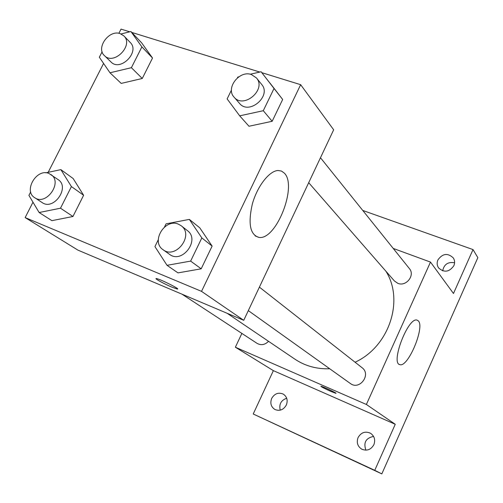 <?xml version="1.0" encoding="UTF-8"?>
<svg xmlns="http://www.w3.org/2000/svg" width="503" height="503" viewBox="0 0 503 503"><rect width="100%" height="100%" fill="white"/><g stroke="black" fill="none" stroke-linecap="round" stroke-linejoin="round"><path stroke-width="0.75" d="M373.578 436.428C365.863 438.025 363.298 442.602 365.888 450.166M454.586 262.773C447.978 261.654 444.011 264.352 442.69 270.853M286.704 398.257C281.032 400.281 278.869 404.249 280.221 410.159M362.751 210.449L473.021 249.582L477.85 257.649L381.827 473.889L253.216 413.994L273.368 370.642L235.366 347.215L241.874 333.414M437.912 259.906C442.634 253.424 447.771 252.764 453.316 257.945C454.819 260.365 454.995 262.956 453.857 265.716C449.261 272.117 444.18 272.859 438.616 267.942C436.956 265.471 436.717 262.792 437.912 259.906M473.021 249.582L453.473 293.488L430.486 262.082L366.379 404.469L395.251 424.281L374.754 470.324L381.827 473.889M418.301 320.864C425.142 326.925 407.977 367.831 399.891 364.644C390.271 363.543 408.034 317.047 416.937 320.078L418.301 320.864M374.754 470.324L253.216 413.994M358.086 437.547C361.16 432.354 365.329 430.939 370.585 433.297C374.471 436.139 375.571 439.936 373.88 444.696C370.931 449.757 366.876 451.248 361.707 449.154C357.551 446.35 356.344 442.483 358.086 437.547M271.677 398.426C274.6 393.528 278.473 392.095 283.308 394.119C287.031 396.748 288.037 400.394 286.32 405.053C283.491 409.863 279.687 411.347 274.921 409.505C271.004 406.902 269.922 403.211 271.677 398.426M395.251 424.281L273.368 370.642M227.155 313.3L294.921 359.18C305.17 366.021 316.777 369.215 329.723 368.762M355.074 362.223C389.24 346.642 404.443 300.222 385.845 271.136M366.379 404.469L235.366 347.215M393.22 248.425L430.486 262.082M248.319 310.615L350.358 383.5C359.544 390.68 371.547 374.502 362.078 367.718L259.403 287.131M181.992 294.18L257.096 343.386C261.126 345.561 264.943 344.876 268.545 341.323M320.474 157.741L409.379 268.571C415.359 275.254 406.154 286.999 397.81 283.321L394.415 280.97L308.697 182.696M335.91 393.333L330.905 391.428C324.51 388.542 321.184 386.82 320.933 386.266C322.046 386.122 337.752 393.535 335.91 393.333L330.905 391.435C325.07 388.8 321.719 387.09 320.851 386.285M261.812 72.671L300.656 84.686L333.665 129.793L243.735 320.317L77.902 250.117L25.15 217.592L32.978 202.2M48.175 172.328L103.58 63.428M118.897 33.317L121.034 29.111L129.755 31.808M164.512 226.991L166.053 223.841L189.348 219.396L199.798 227.859L212.128 246.086L201.194 268.809L177.999 272.89L167.027 265.32L154.93 246.589L158.275 239.742M121.072 33.965L130.912 31.526L141.664 42.862L152.528 58.04L142.267 78.481L121.198 83.41L109.987 72.784L99.336 57.235L102.122 51.771M300.656 84.686L201.533 291.363L25.15 217.592M131.78 32.437L259.825 72.055M45.83 172.825L60.876 169.63L73.168 178.546L83.617 195.258L72.948 216.491L51.91 220.66L39.121 212.518L28.916 195.378L30.683 191.907M250.274 74.23L261.101 71.766L282.667 99.475L272.167 121.292L248.979 126.247L239.686 115.835L227.13 98.915L231.449 90.081M201.533 291.363L243.735 320.317M284.321 173.114C297.638 185.821 276.298 240.208 259.076 237.435C250.11 234.926 247.866 223.785 252.343 204.004C257.253 186.267 269.294 170.806 278.058 170.498L281.479 171.058L284.321 173.114M177.056 288.967L171.875 287.112C163.852 283.793 153.145 277.838 156.578 278.599C160.545 279.184 181.923 290.03 177.056 288.98L171.875 287.125C163.859 283.78 153.151 277.832 156.578 278.587M261.101 71.766L274.028 88.478L263.289 110.71L239.686 115.835M237.435 77.846L237.812 77.078L238.718 76.871M234.071 97.136L239.535 103.404C249.035 115.47 271.89 95.991 261.692 84.466L256.48 77.965L251.337 74.513C239.296 70.049 225.388 88.245 234.071 97.136C243.647 109.302 266.76 89.578 256.48 77.965M269.916 82.989L282.667 99.475L272.167 121.292L248.979 126.247M274.028 88.478L282.667 99.475M263.289 110.71L272.167 121.292M189.348 219.396L201.829 237.925L190.637 261.101L167.027 265.32M163.098 249.739L169.53 254.329C182.105 264.257 200.477 239.887 187.424 230.638L181.212 225.765L178.42 224.168C164.839 218.038 150.598 241.717 163.098 249.739C175.78 259.749 194.384 235.09 181.212 225.765M199.798 227.859L212.128 246.086L201.194 268.809L177.999 272.89M201.835 237.925L212.128 246.086M190.637 261.101L201.194 268.809M130.912 31.526L141.89 46.886L131.396 67.691L109.987 72.784M104.442 55.626L111.012 61.982C120.355 72.017 140.268 51.847 130.239 42.478L123.883 35.902L120.123 33.613C108.95 29.438 95.658 48.062 104.442 55.626C113.848 65.73 133.98 45.327 123.883 35.902M141.664 42.862L152.528 58.04L142.267 78.481L121.198 83.41M141.89 46.886L152.528 58.04M131.396 67.691L142.267 78.481M60.876 169.63L71.413 186.582L60.498 208.211L39.121 212.518M34.701 197.692L42.183 202.59C53.683 210.977 70.25 187.286 58.229 179.69L48.992 173.491C36.738 167.927 23.107 190.92 34.701 197.692C46.276 206.136 63.045 182.18 50.941 174.535M73.168 178.546L83.617 195.258L72.948 216.491L51.91 220.66M71.413 186.582L83.617 195.258M60.498 208.211L72.948 216.491M399.319 364.405L399.891 364.644M255.115 235.913L259.076 237.435"/></g></svg>
